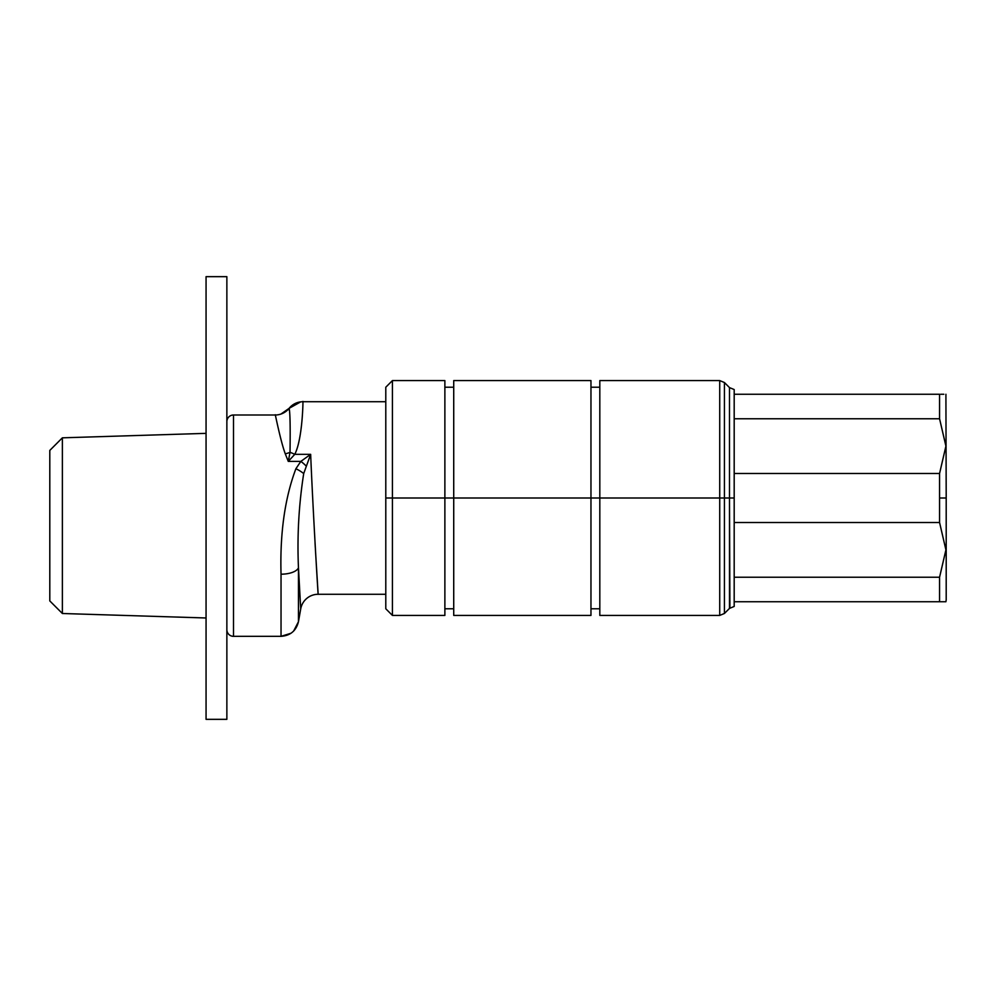 <?xml version="1.0" encoding="UTF-8"?>
<svg xmlns="http://www.w3.org/2000/svg" width="996" height="996" viewBox="0 0 996 996"><rect width="100%" height="100%" fill="white"/><g stroke="black" fill="none" stroke-linecap="round" stroke-linejoin="round"><path stroke-width="1.49" d="M298.464 567.782L300.717 608.917A17.704 17.704 0 0 1 318.16 594.276A17.704 17.704 0 0 0 300.717 608.917L298.464 567.782L298.464 621.703L298.464 567.782C297.069 536.197 298.812 504.798 303.705 473.561L310.652 454.338C313.155 514.571 318.197 597.401 318.16 594.276C318.197 597.401 313.155 514.571 310.652 454.338L294.766 454.338C302.921 438.452 303.133 397.392 302.909 401.724L385.788 401.724L302.909 401.724A17.704 17.704 -90 0 0 289.089 408.36A17.704 17.704 102.4 0 1 275.269 414.996L233.512 414.996L275.269 414.996A17.704 17.704 -77.6 0 0 289.089 408.36A17.704 17.704 90 0 1 302.909 401.724C303.133 397.392 302.921 438.452 294.766 454.338A17.704 6.984 -147.6 0 0 290.023 452.346A17.704 6.984 32.4 0 1 294.766 454.338L288.28 461.397L300.829 461.397L295.887 468.743C284.831 498.162 279.888 533.308 281.034 574.194A17.704 7.769 0 0 0 298.464 567.782C297.069 536.197 298.812 504.798 303.705 473.561L310.652 454.338L294.766 454.338L288.28 461.397L285.279 453.815C280.399 440.78 274.809 411.746 275.269 414.996C274.809 411.746 280.399 440.78 285.279 453.815L288.28 461.397L300.829 461.397L310.652 454.338L300.829 461.397A17.704 7.756 46.9 0 1 305.996 465.854A17.704 7.756 -133.1 0 0 300.829 461.397L295.887 468.743A17.704 8.03 32 0 1 303.705 473.561A17.704 8.03 -148 0 0 295.887 468.743C284.831 498.162 279.888 533.308 281.034 574.194L281.034 636.332L281.034 574.194A17.704 7.769 0 0 0 298.464 567.782A17.704 7.769 0 0 1 286.524 573.808A17.704 7.769 0 0 0 298.464 567.782M300.643 607.523L300.456 604.36L300.643 607.523M300.443 604.236L299.684 590.802M298.563 569.7L298.489 568.168M233.512 636.332L281.034 636.332L233.512 636.332L233.512 414.996L233.512 636.332A6.636 6.636 0 0 1 226.864 629.696A6.636 6.636 0 0 0 233.512 636.332M297.107 402.695L290.77 406.53L297.119 402.695L289.089 408.36L289.238 410.14L289.089 408.36C290.085 411.759 290.396 426.425 290.023 452.346A17.704 11.068 -20.3 0 1 285.279 453.815A17.704 11.068 159.7 0 0 290.023 452.346L288.28 461.397L290.023 452.346C290.396 426.425 290.085 411.759 289.089 408.36A17.704 17.704 90 0 1 298.202 402.359M298.539 569.164L298.8 574.368M318.085 593.155L315.396 549.282M385.788 594.276L318.16 594.276L385.788 594.276M385.788 498L385.788 387.22L392.424 380.584L392.424 498L385.788 498L392.424 498L392.424 615.416L392.424 498L444.876 498L444.876 615.416L392.424 615.416L385.788 608.78L385.788 498M392.424 380.584L444.876 380.584L444.876 608.78L444.876 498L392.424 498L392.424 380.584L385.788 387.22M444.876 498L453.728 498L444.876 498M453.728 498L453.728 380.584L453.728 498L590.964 498L590.964 615.416L453.728 615.416L453.728 380.584L590.964 380.584L590.964 498L453.728 498M590.964 498L590.964 380.584L590.964 608.78L590.964 498L599.816 498L590.964 498M719.722 615.416L724.428 613.474L719.722 615.416L599.816 615.416L599.816 380.584L599.816 498L719.722 498L719.722 615.416L719.722 498L599.816 498L599.816 380.584L719.722 380.584L719.722 498L719.722 380.584L724.428 382.526L724.428 498L719.722 498L724.428 498L724.428 613.474L724.428 498L729.495 498L729.495 608.394L734.189 606.452L734.189 389.548L729.495 387.606L729.495 498L724.428 498L724.428 382.526L729.495 387.606L729.495 498L734.189 498L729.495 498L729.894 608.033M941.046 601.746L941.867 601.746M942.166 601.746L942.851 601.746M944.967 601.746L943.473 601.746M734.189 601.746C734.189 607.983 734.189 607.983 734.189 601.746L939.564 601.746L734.189 601.746L734.189 577.232L939.564 577.232L734.189 577.232L734.189 473.486L939.564 473.486L939.564 522.514L734.189 522.514L939.564 522.514L945.914 549.879L939.564 577.232L939.564 601.746C949.151 601.746 949.151 601.746 939.564 601.746L939.564 577.232L945.914 549.879L939.564 522.514L939.564 498L946.2 498L946.2 599.816L945.914 601.746L945.042 601.746M734.189 418.768L939.564 418.768L945.914 446.121L939.564 473.486L734.189 473.486L734.189 394.254L939.564 394.254L939.564 418.768L734.189 418.768M942.552 394.254L943.822 394.254M945.914 394.254L946.2 498L939.564 498L939.564 473.486L945.914 446.121L939.564 418.768L939.564 394.254C949.151 394.254 949.151 394.254 939.564 394.254L734.189 394.254C734.189 388.017 734.189 388.017 734.189 394.254M939.564 394.254C949.151 394.254 949.151 394.254 939.564 394.254L939.701 394.254M943.2 394.254L942.328 394.254M940.236 601.746L939.564 601.746C949.151 601.746 949.151 601.746 939.564 601.746L945.453 601.746M315.047 542.932L315.296 547.476M317.214 579.622L318.122 593.678M226.864 421.644A6.636 6.636 0 0 1 233.512 414.996A6.636 6.636 0 0 0 226.864 421.644M226.864 276.664L226.864 719.336L226.864 276.664L206.06 276.664L206.06 719.336L226.864 719.336L206.06 719.336L206.06 276.664L226.864 276.664M206.06 617.981L62.375 613.499L62.375 437.829L206.06 433.36L62.375 437.829L49.8 450.416L49.8 600.924L62.375 613.499L206.06 617.981M49.8 600.924L49.8 450.416L62.375 437.829L62.375 613.499L49.8 600.924M282.266 413.564A17.704 17.704 -77.6 0 0 284.57 412.356A17.704 17.704 102.4 0 1 282.266 413.564M300.73 401.849L289.089 408.36L287.01 410.551A17.704 17.704 102.4 0 1 285.416 411.809A17.704 17.704 -77.6 0 0 286.699 410.813M281.034 574.194A17.704 7.769 0 0 0 282.204 574.182M299.622 589.732L299.933 595.197M300.717 608.905L298.464 621.703C296.186 630.779 290.371 635.66 281.034 636.332L290.981 633.269M945.353 601.746L944.631 601.746M940.834 394.254L941.78 394.254M945.104 601.746L943.984 601.746M453.728 608.78L444.876 608.78M444.876 387.22L453.728 387.22M599.816 608.78L590.964 608.78M590.964 387.22L599.816 387.22M724.428 613.474L729.495 608.394M289.089 408.36L280.897 414.087M285.416 411.809L284.57 412.356M298.464 621.703L293.633 631.066M719.722 380.584L724.428 382.526"/></g></svg>
